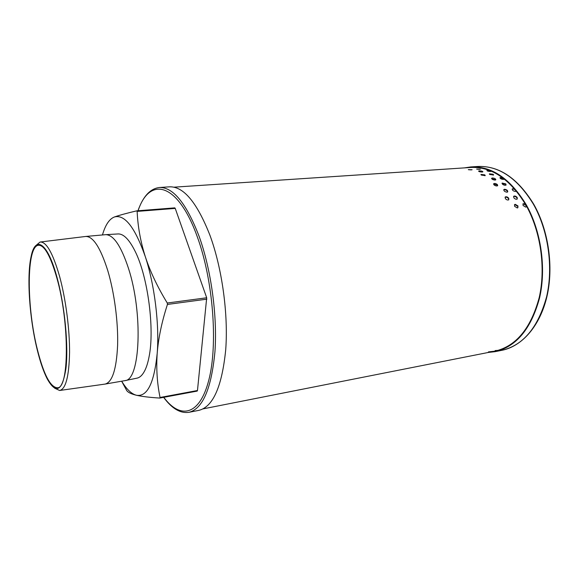 <?xml version="1.0" encoding="UTF-8"?>
<svg xmlns="http://www.w3.org/2000/svg" width="579" height="579" viewBox="0 0 579 579"><rect width="100%" height="100%" fill="white"/><g stroke="black" fill="none" stroke-linecap="round" stroke-linejoin="round"><path stroke-width="0.87" d="M40.414 241.993L85.735 236.456C93.118 236.326 100.435 247.624 107.694 270.357C114.338 292.409 118.282 322.199 117.609 345.301C116.473 369.214 112.319 382.14 105.154 384.072L59.941 390.441M54.629 388.169L59.601 390.492C65.716 389.189 69.039 376.524 69.567 352.488C69.712 329.256 65.738 298.93 59.608 276.451C52.855 253.045 46.349 241.573 40.074 242.036L35.869 245.561M37.483 350.823C40.407 362.534 43.657 371.892 47.239 378.912C56.04 394.552 62.264 391.151 65.912 368.722C68.633 346.119 64.834 306.052 57.14 277.877C47.695 242.391 35.355 234.987 31.128 256.417C26.504 276.755 29.543 319.449 37.483 350.823M56.988 278.427C69.683 323.169 69.104 389.023 57.357 387.771C50.453 387.264 43.866 374.808 37.599 350.396C26.482 307.652 26.2 245.677 38.612 245.243C44.54 245.228 50.67 256.287 56.988 278.427M137.288 378.087L125.071 380.606C140.234 380.222 143.237 313.036 128.386 268.077C121.091 246.089 113.578 234.951 105.87 234.654L85.735 236.456M125.071 380.606L105.154 384.072M121.691 381.206C126.548 389.262 131.447 393.944 136.412 395.247C147.269 397.114 154.195 383.139 157.198 353.335C159.514 324.732 154.622 284.868 145.307 256.678C135.001 227.33 124.68 214.1 114.36 216.995C109.293 219.007 105.327 224.992 102.454 234.951M117.725 233.967C123.32 233.496 129.11 239.257 135.095 251.243C147.862 276.386 154.846 329.437 149.013 357.026C147.963 362.461 146.596 366.898 144.916 370.343C142.557 375.083 139.814 377.703 136.702 378.21M121.648 381.214L126.772 390.622C128.053 392.461 131.267 394.002 136.412 395.247C141.674 396.47 149.447 397.411 159.739 398.062L160.057 397.484C157.104 383.197 156.156 368.476 157.198 353.335C158.385 338.179 161.794 321.881 167.44 304.431L167.266 303.012C157.56 287.141 150.243 271.696 145.307 256.678C140.516 241.523 137.795 226.432 137.143 211.4L136.687 210.857C126.721 213.217 119.281 215.258 114.36 216.995M136.803 210.85L174.786 207.868L175.234 208.404L206.696 297.78L197.475 390.514L197.193 391.086L159.92 398.026M188.978 412.313L198.952 410.337C213.058 406.776 221.974 386.598 225.709 349.81C228.416 314.136 222.083 268.229 209.945 235.277C197.034 202.498 183.572 186.344 169.553 186.829L159.406 187.502C173.114 187.039 186.344 203.309 199.111 236.319C211.111 269.503 217.48 315.721 214.954 351.591C211.422 388.574 202.766 408.817 188.978 412.313C180.33 413.587 171.883 408.6 163.64 397.346M517.821 207.774L517.669 206.29L514.948 204.655L514.413 204.836M526.246 206.956L526.094 205.48L523.394 203.851L522.873 204.018M515.259 204.322L517.981 205.958L517.85 207.752L517.279 207.955L514.579 206.283L514.688 204.517L515.259 204.322M507.631 191.975C507.305 190.643 506.212 189.89 504.338 189.702L503.723 189.905M504.027 179.258L499.974 177.999M495.682 179.888L491.607 178.636M516.027 191.265C515.701 189.941 514.601 189.188 512.741 189L512.147 189.195M490.869 171.391L487.171 170.863M482.596 171.97L478.869 171.442M517.206 199.067L516.917 197.844C515.788 196.571 514.659 196.143 513.53 196.556M508.746 199.835L508.456 198.611C507.32 197.323 506.184 196.896 505.04 197.323M506.032 185.099L505.59 184.354L502.007 183.449M497.607 185.772L497.18 185.027L493.561 184.122M493.424 175.09L489.429 174.214M485.064 175.698L481.048 174.822M479.665 169.343L477.016 169.169M471.393 169.908L468.693 169.734M516.265 190.86L515.419 191.468C513.124 191.056 512.089 190.173 512.321 188.826L514.651 188.949M526.651 206.385L525.732 207.13L523.047 205.465L523.141 203.714L525.312 203.996M507.009 192.192C504.693 191.779 503.658 190.889 503.904 189.536L504.577 189.275C506.907 189.651 507.942 190.534 507.682 191.931L507.009 192.192M504.222 178.969L503.433 179.425C501.211 179.186 500.075 178.578 500.024 177.608L502.427 177.608M495.074 180.062C492.838 179.823 491.701 179.222 491.658 178.245L492.374 177.992C494.618 178.187 495.754 178.788 495.79 179.801L495.074 180.062M491.209 171.152L490.456 171.449C488.307 171.37 487.127 171.044 486.91 170.479L489.335 170.392M482.155 172.035C479.998 171.949 478.819 171.63 478.609 171.058L479.34 170.87C481.511 170.914 482.691 171.232 482.886 171.833L482.155 172.035M513.819 197.765L513.747 196.223C514.861 195.731 516.005 196.151 517.192 197.461L517.25 199.038C516.135 199.523 514.992 199.104 513.819 197.765M505.322 198.532L505.257 196.983C506.379 196.484 507.544 196.896 508.731 198.221L508.782 199.806C507.645 200.305 506.495 199.885 505.322 198.532M502.449 184.158L502.131 183.058L505.8 183.89L506.104 185.027C505.091 185.533 503.875 185.244 502.449 184.158M493.988 184.839L493.684 183.731C494.705 183.232 495.942 183.507 497.383 184.563L497.679 185.707C496.652 186.214 495.421 185.924 493.988 184.839M489.82 174.503L489.371 173.823L493.149 174.257L493.59 174.974L489.82 174.503M481.424 175.111L480.99 174.424L484.789 174.865L485.224 175.582L481.424 175.111M476.626 169.082L480.411 169.184L476.626 169.082M468.302 169.647L472.124 169.748L468.302 169.647M173.961 187.176L470.763 167.461C491.709 166.528 510.113 179.099 525.985 205.183C540.735 231.368 545.99 268.142 539.165 297.744C530.805 328.445 516.055 346.249 494.922 351.156L203.12 408.868M488.415 351.902L494.922 351.156M488.56 352.416L495.088 351.663C516.33 346.727 531.16 328.814 539.57 297.939C546.424 268.164 541.141 231.173 526.297 204.85C510.338 178.636 491.832 165.999 470.785 166.933L464.286 167.896M197.475 390.514L160.057 397.484M206.862 299.162L167.44 304.431M206.696 297.78L167.266 303.012M175.234 208.404L137.143 211.4M138.091 210.742C149.411 176.19 177.804 181.835 197.453 237.238C213.217 280.489 218.08 344.679 208.802 380.142C199.632 415.917 180.076 419.442 163.785 397.317M495.125 350.577L498.258 350.353M501.827 350.324C521.874 346.401 539.918 326.31 546.902 296.687C553.857 267.085 548.61 230.384 533.737 204.228C517.713 178.137 499.018 165.558 477.646 166.484C498.809 165.536 517.387 178.1 533.389 204.17C548.262 230.348 553.524 267.143 546.598 296.774C538.115 327.519 523.192 345.366 501.827 350.324L495.088 351.663M118.333 233.93L105.87 234.654M197.193 391.086L159.833 398.055M174.786 207.868L136.753 210.85M137.961 210.756C143.056 196.375 150.207 188.624 159.406 187.502M477.646 166.484L470.785 166.933"/></g></svg>
